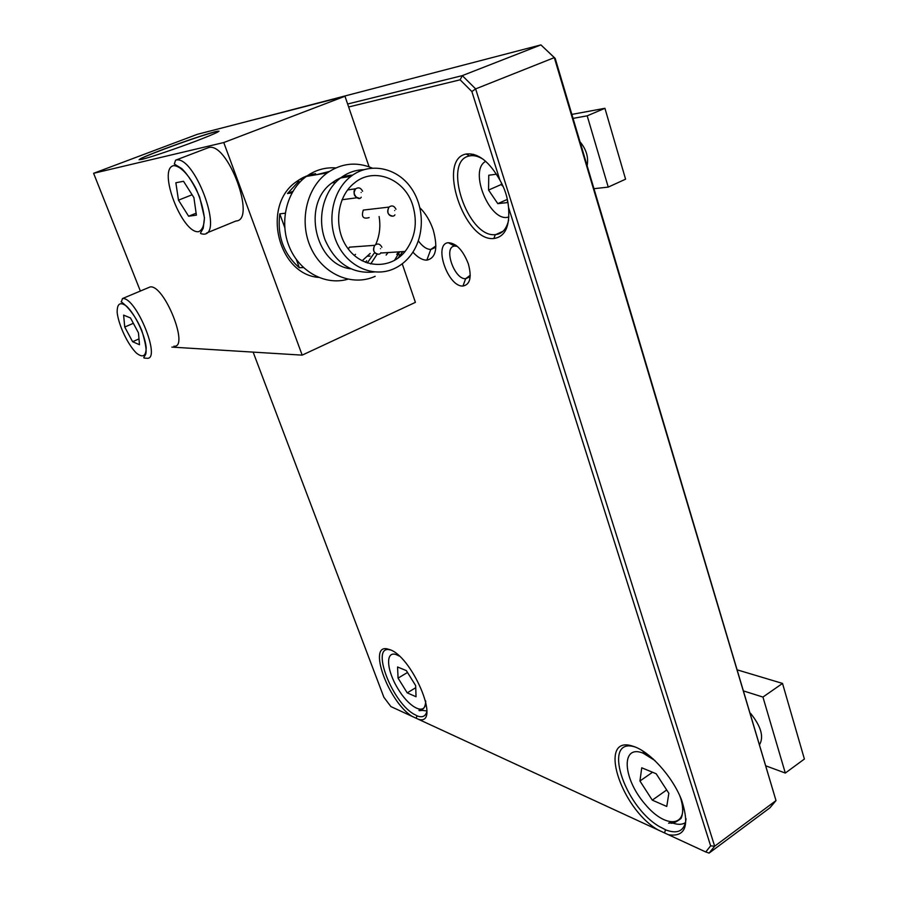 <?xml version="1.0" encoding="UTF-8"?>
<svg xmlns="http://www.w3.org/2000/svg" width="898" height="898" viewBox="0 0 898 898"><rect width="100%" height="100%" fill="white"/><g stroke="black" fill="none" stroke-linecap="round" stroke-linejoin="round"><path stroke-width="1.35" d="M175.862 182.754L183.529 181.284L193.912 197.627L196.393 215.15L188.625 216.216L178.478 200.164L175.862 182.754M207.045 148.181L208.504 147.631C227.621 141.21 256.895 220.594 235.938 220.998L206.495 233.076M192.105 194.776L178.478 200.164M196.123 213.208L188.625 216.216M171.844 347.111L302.177 355.137L223.759 142.546L93.605 173.303L140.369 291.042M147.946 287.854L150.202 286.911C164.401 284.543 189.691 348.357 173.909 346.19M300.808 178.769L301.122 179.634M573.092 118.379L587.191 115.831L608.238 187.098L594.061 188.681M587.157 165.569C588.628 157.172 586.282 149.293 580.108 141.929M571.903 114.394L604.926 108.299L625.58 179.185L608.238 187.098M604.926 108.299L587.191 115.831M743.892 691.056L762.941 697.061L785.312 773.055L766.252 766.005M759.775 744.274C763.951 736.506 760.875 726.179 750.537 713.304M737.606 669.975L782.517 683.423L804.395 759.035L785.312 773.055M782.517 683.423L762.941 697.061M507.482 199.985L507.426 202.6L497.795 203.633L488.557 190.05L488.759 175.245L496.471 174.19M501.488 183.012L501.129 184.561L503.206 186.559M501.129 184.561L488.557 190.05M507.359 199.39L497.795 203.633M397.556 666.99L406.345 670.615L415.673 685.623L416.043 696.736L407.221 692.874L398.072 678.125L397.556 666.99M407.501 672.479L398.072 678.125M415.752 687.711L407.221 692.874M641.733 767.79L656.169 773.75L668.853 793.304L666.765 806.46L652.296 800.14L639.948 781.013L641.733 767.79M652.543 772.246L639.948 781.013M666.686 789.971L652.296 800.14M369.078 166.792L344.978 96.254L197.347 134.318L93.605 173.303M355.507 254.358L354.194 255.369M348.334 249.06L349.401 247.174L354.856 246.77M369.145 217.585C363.118 219.303 361.164 216.8 363.308 210.076L368.113 209.515M362.119 260.802L370.189 253.427M375.701 244.514C379.618 235.736 380.752 226.397 379.102 216.519M412.687 205.081C417.828 222.502 415.314 237.97 405.11 251.474C390.652 269.467 363.118 268.715 348.334 249.06C333.248 229.72 336.166 197.178 354.328 183.046C373.894 166.523 404.672 178.747 412.687 205.081M365.43 262.317L366.687 260.79M369.998 256.076L367.675 256.222M296.351 259.522L299.337 267.75C283.6 253.932 277.089 235.961 279.783 213.87L284.722 227.475M279.783 213.87L285.194 213.196M303.412 267.548L299.337 267.75M292.894 191.33L287.495 193.53L298.955 181.149L296.621 181.531C302.413 177.265 308.744 174.65 315.625 173.673M292.007 192.857L287.495 193.53M367.26 262.979L373.995 253.449M351.601 175.873L350.388 175.29M329.285 171.484L316.444 174.728M318.566 277.415C277.673 274.171 261.195 205.114 296.621 181.531M370.717 263.945L377.194 254.1M335.83 167.904C325.177 167.174 315.355 170.003 306.375 176.412C286.552 190.702 278.964 222.109 289.369 246.984C299.618 271.959 325.491 285.788 347.773 279.233M394.435 260.465L399.655 251.822M372.221 168.061C356.461 161.517 341.464 163.133 327.231 172.91C306.027 188.221 298.742 222.805 311.292 248.724C323.606 274.788 352.51 286.743 375.162 276.315M386.129 255.077L388.037 252.562M352.667 175.099C345.124 175.514 338.232 178.107 331.979 182.9C301.526 204.205 315.153 264.584 350.635 268.828M396.725 254.437L398.656 251.878M351.477 175.963L350.377 176.423M397.881 258.276L402.742 251.62M363.668 169.7C355.26 169.958 347.548 172.708 340.544 177.984C323.628 190.803 316.848 217.81 325.065 239.901C335.661 263.518 352.083 274.216 374.331 271.971M394.065 268.693C400.272 265.864 405.615 261.644 410.117 256.031C424.81 237.712 425.124 207.169 410.678 187.323C396.411 167.32 369.561 161.954 350.995 176.322C332.462 190.331 326.311 221.133 337.48 244.155C348.446 267.301 373.961 277.942 394.065 268.693M219.022 131.198L215.015 131.894C202.847 135.295 185.729 141.098 163.649 149.315C148.473 155.062 140.29 158.553 139.089 159.777M163.604 149.203C185.684 140.986 202.802 135.183 214.97 131.782C223.411 129.828 217.193 132.893 196.314 140.964C176.58 148.451 150.842 157.184 142.389 159.26C134.992 160.776 142.064 157.419 163.604 149.203M302.177 355.137L415.404 302.357L402.237 263.799M398.746 253.595L399.621 256.166M223.759 142.546L344.978 96.254M348.637 106.974L460.124 79.81L471.865 91.54L499.894 180.105C489.219 161.404 477.983 152.705 466.219 154.018C436.473 159.092 464.311 242.157 493.866 238.498C505.091 236.87 509.985 226.509 508.537 207.416L710.644 845.86L705.761 851.966L668.449 834.736C685.533 837.306 689.9 825.677 681.537 799.837C672.299 776.141 649.456 751.177 633.169 746.294C597.047 733.666 619.923 807.818 657.998 829.909L418.502 719.32C442.041 726.46 411.464 654.305 388.565 649.288C366.642 641.733 388.104 701.742 412.115 716.368L390.899 706.58L383.884 697.286L253.135 352.117M468.341 263.866C462.986 250.205 456.296 243.156 448.282 242.718C433.049 243.841 447.922 287.248 462.953 286.024C470.125 284.655 471.921 277.269 468.341 263.866M412.9 252.147C417.783 257.502 422.419 260.173 426.831 260.151C436.013 258.085 438.134 247.994 433.206 229.888C430.063 220.818 425.652 213.466 419.961 207.842M555.189 58.37L776.007 800.589L554.313 57.618L555.189 58.37L540.91 44.9L554.313 57.618L475.626 88.902L462.302 75.623L347.627 104.011M435.934 245.895L430.793 249.431C426.741 249.419 422.599 246.58 418.367 240.911M470.249 275.259L465.647 278.683C454.242 279.705 443.04 246.815 454.624 246.052L457.306 246.355M426.808 711.71C425.472 716.368 422.329 717.794 417.379 715.987L413.237 713.787C390.686 700.126 370.245 643.81 390.462 649.984M412.115 716.368L418.502 719.32M705.761 851.966L709.094 853.1L714.662 846.197L475.626 88.902L471.865 91.54M657.998 829.909L668.449 834.736M686.061 818.751C684.781 830.639 678.158 834.41 666.181 830.078L659.424 826.598C623.526 805.899 601.626 735.978 635.357 747.069M508.638 219.954C506.652 228.889 502.375 233.761 495.786 234.58L495.292 234.625C467.667 238.161 441.726 160.551 469.564 155.926L470.047 155.825C474.144 155.152 478.589 156.353 483.393 159.417M508.537 207.416C507.718 197.74 504.844 188.636 499.894 180.105M710.644 845.86L714.662 846.197L776.007 800.589L769.968 807.773L709.094 853.1M460.124 79.81L462.302 75.623L540.91 44.9L236.803 124.148M130.468 317.937L138.472 332.866L139.482 344.72L132.601 341.7L124.743 327.029L123.621 315.131L130.468 317.937M133.353 323.325L124.743 327.029M138.988 338.916L132.601 341.7M173.46 165.692C179.802 165.389 188.872 174.695 196.292 189.265C200.669 199.479 203.363 209.066 204.385 218.012C204.183 225.623 202.252 230.18 198.581 231.684C182.193 233.907 157.33 169.329 173.46 165.692M175.57 160.192L174.335 164.042L181.755 168.6C188.097 174.852 194.058 184.303 199.614 196.954L204.463 217.709L203.229 228.272L200.58 232.829C200.097 233.491 201.174 233.94 203.812 234.176C224.085 234.142 193.946 154.074 175.604 160.181L208.471 147.631M508.897 216.912C490.521 223.894 468.049 170.384 485.728 161.348M425.652 700.911C426.505 716.2 410.352 708.982 398.465 689.585C386.32 670.458 384.995 649.928 396.714 654.81L399.228 656.079M425.731 701.215C425.035 712.013 419.422 709.42 419.186 710.082C418.49 710.733 419.456 710.834 422.094 710.385L426.853 710.935M679.685 795.46C691.55 826.474 667.001 830.875 644.932 804.002C622.538 778.173 620.686 743.937 643.204 753.197L654.9 760.516M680.033 796.245C683.154 805.472 683.49 812.87 681.043 818.46C675.419 822.736 671.738 824.162 670.009 822.714C667.663 823.399 668.224 823.387 671.693 822.68C677.474 824.903 682.098 824.858 685.567 822.523M380.528 248.667C379.248 249.229 379.248 249.229 380.528 248.667M381.897 247.264C380.011 243.706 377.609 243.077 374.679 245.379C372.412 250.104 373.602 253.034 378.226 254.168M394.671 210.514C393.403 211.064 393.403 211.064 394.671 210.514M395.984 209.268C394.188 205.743 391.831 205.036 388.935 207.146C386.533 211.995 387.734 214.97 392.538 216.092M361.142 192.486C359.84 193.036 359.84 193.036 361.142 192.486M362.601 191.285C360.884 187.85 358.56 187.031 355.63 188.827C352.813 193.822 354.003 196.943 359.2 198.177M122.454 298.563L121.309 301.986C119.311 300.662 132.298 307.621 141.761 330.453C145.633 342.879 146.913 350.871 145.633 354.418L143.837 357.438C143.444 357.965 144.398 358.235 146.711 358.257C161.999 360.727 136.114 296.463 122.454 298.563L150.202 286.911M117.178 312.717C116.942 303.67 120.04 301.47 126.483 306.106C135.216 314.289 144.859 334.572 146.172 347.447C146.138 356.214 142.905 358.111 136.485 353.15C127.954 344.854 118.761 325.615 117.178 312.717M653.374 759.102C643.63 752.131 642.934 751.873 642.946 751.155L642.856 750.964M349.401 247.174L374.724 245.322C370.762 254.19 379.686 255.941 380.954 252.742M363.308 210.076L388.991 207.09C384.793 216.036 393.751 217.81 394.929 214.835M347.627 189.927L355.687 188.782C350.669 191.97 358.302 202.218 361.265 197.201M342.015 199.738L356.809 197.785M405.11 251.474L380.685 253.023M306.375 176.412L327.231 172.91M331.979 182.9L335.684 182.328M340.544 177.984L350.995 176.322M399.228 256.671L400.014 256.626M430.793 249.431L426.831 260.151M434.452 247.882L431.04 249.419M454.624 246.052L448.282 242.718M465.647 278.683L462.953 286.024M456.15 245.423L454.815 246.03M469.003 277.201L465.838 278.683M389.957 649.77L388.565 649.288M416.986 715.829L416.178 718.209M634.774 746.844L633.169 746.294M665.519 829.808L664.531 832.884M469.564 155.926L466.219 154.018M495.292 234.625L493.866 238.498M473.628 154.321L470.047 155.825M503.015 231.291L495.786 234.58"/></g></svg>
